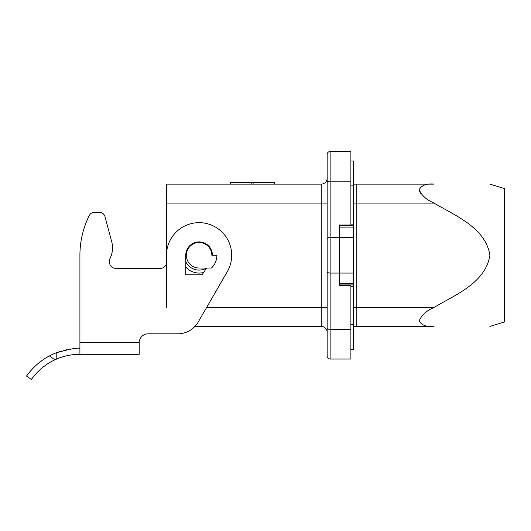 <?xml version="1.0" encoding="UTF-8"?>
<svg xmlns="http://www.w3.org/2000/svg" width="531" height="531" viewBox="0 0 531 531"><rect width="100%" height="100%" fill="white"/><g stroke="black" fill="none" stroke-linecap="round" stroke-linejoin="round"><path stroke-width="0.8" d="M489.907 326.419L504.45 321.978L504.45 188.565L489.907 184.118M353.553 184.118L434.033 184.118C426.512 183.427 421.574 185.279 419.211 189.673C421.568 195.381 426.512 199.855 434.033 203.094C455.445 215.798 485.553 227.719 489.907 255.225C485.653 282.791 455.452 294.732 434.033 307.449L353.553 307.449M353.553 326.419L434.033 326.419C426.512 327.109 421.574 325.257 419.211 320.863C421.574 315.162 426.512 310.688 434.033 307.449M421.833 186.082L421.375 186.341M350.885 224.142L353.553 224.142L353.553 273.06L339.322 273.06L339.322 237.483L330.129 237.483L330.129 329.386L350.885 329.386L350.885 285.512L339.322 285.512L339.322 273.06L330.129 273.06A2.967 1.48 180 0 1 327.162 271.573L327.162 327.906A2.967 1.48 0 0 0 330.129 329.386L330.129 359.036L350.885 359.036L350.885 329.386M194.917 326.419L321.235 326.419A5.927 5.927 0 0 1 327.162 332.353A5.927 5.927 0 0 0 321.235 326.419A5.927 5.927 0 0 1 327.162 332.353L327.162 265.055M327.162 245.488L327.162 178.19A5.927 5.927 0 0 1 321.235 184.118L321.235 203.094L327.162 203.094M327.162 356.069A2.967 2.967 0 0 0 330.129 359.036A2.967 2.967 0 0 1 327.162 356.069L327.162 327.906M327.162 271.573L327.162 238.963A2.967 1.48 0 0 1 330.129 237.483L330.129 151.508L350.885 151.508L350.885 225.031L339.322 225.031L339.322 237.483L353.553 237.483M327.162 192.634L327.162 238.963M350.885 181.157L330.129 181.157A2.967 1.48 180 0 0 327.162 182.637L327.162 154.475A2.967 2.967 0 0 1 330.129 151.508M345.25 284.915L345.25 285.512M353.553 273.06L353.553 286.401L350.885 286.401M350.885 349.544L353.553 349.544L353.553 286.401M345.25 225.622L345.25 225.031M353.553 224.142L353.553 160.993L350.885 160.993M419.251 190.231L419.317 190.583M419.397 190.888L419.536 191.293M419.948 192.176L420.784 193.457M426.785 198.806L427.223 199.105M321.235 184.118L166.482 184.118L166.482 307.449M216.88 255.272L211.842 255.272A12.751 12.751 0 0 0 199.092 242.521A12.751 12.751 0 0 0 186.341 255.272A12.751 12.751 0 0 0 199.092 268.016L211.497 268.016A17.788 17.788 0 0 0 216.88 255.272M185.75 261.73A14.822 14.822 0 0 0 206.592 268.055M185.75 267.033A17.788 17.788 0 0 0 203.645 272.469M230.222 184.118L230.222 182.339L274.693 182.339L274.693 184.118M339.322 284.915L353.553 284.915M353.553 225.622L339.322 225.622M206.619 268.016L202.059 274.839L185.75 274.839L185.75 255.272A13.341 13.341 0 0 1 199.092 241.93A13.341 13.341 0 0 1 212.433 255.272M109.559 259.34A23.716 23.716 0 0 0 111.716 241.718L105.005 216.681L111.716 241.718A23.716 23.716 0 0 1 109.559 259.34L109.559 262.387A5.927 5.927 0 0 0 115.492 268.314A5.927 5.927 0 0 1 109.559 262.387M45.965 357.894L49.429 355.923L54.945 359.806C39.779 366.556 30.957 380.01 31.402 379.492C30.957 380.01 39.779 366.556 54.945 359.806A59.293 59.293 0 0 1 56.2 359.241C68.087 353.878 80.373 354.27 79.915 354.29L79.915 255.272A88.942 88.942 0 0 1 89.268 215.566A5.927 5.927 0 0 1 94.571 212.281L99.277 212.281A5.927 5.927 0 0 1 105.005 216.681M79.915 255.272L79.915 342.429L139.208 342.429A8.894 8.894 0 0 1 148.103 333.833L177.699 333.833A23.716 23.716 0 0 0 198.236 321.978L227.334 271.573A32.61 32.61 0 0 0 207.535 223.77A32.61 32.61 0 0 0 166.482 255.272L166.482 262.387A5.927 5.927 0 0 1 160.554 268.314L115.492 268.314M27.446 374.84L26.55 376.081C26.152 376.572 34.774 363.416 49.429 355.923A65.22 65.22 0 0 1 56.2 352.823C70.338 348.907 78.243 347.42 79.915 348.363L78.707 348.369M77.028 348.422L75.893 348.482M75.787 348.489L69.415 349.212M67.098 349.63L63.169 350.546M61.755 350.938L56.2 352.823L56.2 359.241M28.501 373.452L30.917 370.532M31.867 369.476L33.46 367.797M34.15 367.107L34.913 366.37M36.851 364.598L37.223 364.273M38 363.609L41.949 360.549M78.668 354.303L77.752 354.33M77.473 354.343L77.008 354.363M75.82 354.429L72.296 354.781M71.858 354.841L69.873 355.146M68.838 355.332L68.346 355.431M66.627 355.797L65.26 356.128M62.412 356.932L60.567 357.536M58.058 358.465L57.255 358.79M26.55 376.081L31.402 379.492M79.915 354.29L139.208 354.29L139.208 342.429A8.894 8.894 0 0 1 148.103 333.833M166.482 262.387A5.927 5.927 0 0 1 160.554 268.314M94.571 212.281L99.277 212.281M356.812 326.419L356.812 203.094L353.553 203.094M356.812 184.118L356.812 203.094L434.033 203.094M321.235 326.419L321.235 203.094L166.482 203.094M327.162 307.449L206.625 307.449M350.885 324.64L353.553 324.64M353.553 185.896L350.885 185.896M339.322 283.435L353.553 283.435M353.553 227.109L339.322 227.109M230.414 184.118L230.414 182.339M251.813 184.118L251.813 182.339M253.101 184.118L253.101 182.339M274.494 184.118L274.494 182.339"/></g></svg>
